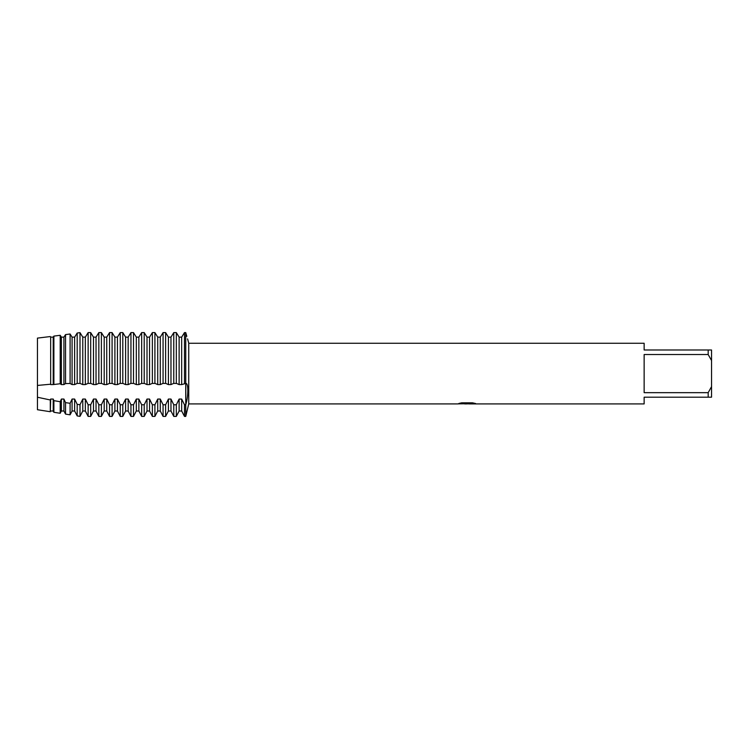 <?xml version="1.0" encoding="UTF-8"?>
<svg xmlns="http://www.w3.org/2000/svg" width="749" height="749" viewBox="0 0 749 749"><rect width="100%" height="100%" fill="white"/><g stroke="black" fill="none" stroke-linecap="round" stroke-linejoin="round"><path stroke-width="1.12" d="M459.137 403.393L467.61 403.458L457.227 403.926L188.739 403.926L185.752 416.397L185.752 383.413C188.523 382.664 188.523 396.071 185.752 404.769L184.479 404.769L181.67 399.058L179.123 399.058L179.123 411.004L176.324 416.397L176.324 404.769L173.777 404.769L170.969 399.058L168.422 399.058L168.422 411.004L165.613 416.397L165.613 404.769L163.067 404.769L160.267 399.058L157.721 399.058L157.721 411.004L154.912 416.397L154.912 404.769L152.365 404.769L149.557 399.058L147.01 399.058L147.01 411.004L144.211 416.397L144.211 404.769L141.664 404.769L138.855 399.058L136.309 399.058L136.309 411.004L133.5 416.397L133.5 404.769L130.953 404.769L128.154 399.058L125.607 399.058L125.607 411.004L122.799 416.397L122.799 404.769L120.252 404.769L117.443 399.058L114.897 399.058L114.897 411.004L112.088 416.397L112.088 404.769L109.551 404.769L106.742 399.058L104.195 399.058L104.195 411.004L101.387 416.397L101.387 404.769L98.84 404.769L96.031 399.058L93.494 399.058L93.494 411.004L90.685 416.397L90.685 404.769L88.139 404.769L85.33 399.058L82.783 399.058L82.783 411.004L80.003 416.36L80.003 404.732L77.184 404.338L74.628 399.058L72.082 399.058L72.082 411.004L70.097 414.815L70.097 403.308L65.538 402.606L63.918 399.058L61.381 399.058L61.381 411.004L60.201 413.27L60.201 401.736L53.881 400.64L53.216 399.058L50.67 399.058L50.295 411.725L37.45 409.722L37.45 338.108L50.295 336.554L50.67 337.125L50.67 384.593L50.67 337.125L53.216 337.125L53.881 336.104L53.216 337.125L53.216 384.593L60.201 383.741L60.201 335.299L53.881 336.104L60.201 335.299L61.381 337.125L60.201 335.299M467.076 403.861L464.23 403.861M466.515 403.926L465.223 403.926M708.179 392.663L644.14 392.663L644.14 354.53L708.179 354.53L711.55 360.541L711.55 386.643L708.179 392.663L708.179 397.185L644.14 397.185L644.14 403.926L469.408 403.926L475.269 403.439M708.179 354.53L708.179 349.998L644.14 349.998L644.14 343.257L188.739 343.257L188.739 403.926M467.61 403.458L458.875 403.458M458.884 403.458L461.721 402.822L472.488 402.822L475.615 403.533L469.305 403.917M187.606 338.904L188.739 343.257M60.201 383.75L61.381 384.593L63.918 384.593L65.538 383.572L70.097 383.479L72.082 384.593L74.628 384.593L77.184 383.413L80.106 383.413L82.783 384.593L85.33 384.593L88.008 383.413L90.807 383.413L93.494 384.593L96.031 384.593L98.718 383.413L101.518 383.413L104.195 384.593L106.742 384.593L109.42 383.413L112.219 383.413L114.897 384.593L117.443 384.593L120.121 383.413L122.92 383.413L125.607 384.593L128.154 384.593L130.832 383.413L133.631 383.413L136.309 384.593L138.855 384.593L141.533 383.413L144.332 383.413L147.01 384.593L149.557 384.593L152.234 383.413L155.034 383.413L157.721 384.593L160.267 384.593L162.945 383.413L165.744 383.413L168.422 384.593L170.969 384.593L173.646 383.413L176.446 383.413L179.123 384.593L181.67 384.593L185.752 383.413L185.752 332.603C188.523 342.031 188.523 342.031 185.752 332.603L186.81 336.348M184.479 404.769L184.479 416.397L185.752 416.397L185.808 383.404M458.163 403.861L466.936 403.73M711.55 360.541L711.55 349.998L708.179 349.998M708.179 397.185L711.55 397.185L711.55 386.643M50.295 411.725L50.295 399.975L37.45 397.242L37.45 409.722M176.324 383.413L176.324 332.603L173.777 332.603L170.969 337.125L168.422 337.125L165.613 332.603L163.067 332.603L160.267 337.125L157.721 337.125L154.912 332.603L152.365 332.603L149.557 337.125L147.01 337.125L144.211 332.603L141.664 332.603L138.855 337.125L136.309 337.125L133.5 332.603L130.953 332.603L128.154 337.125L125.607 337.125L122.799 332.603L120.252 332.603L117.443 337.125L114.897 337.125L112.088 332.603L109.551 332.603L106.742 337.125L104.195 337.125L101.387 332.603L98.84 332.603L96.031 337.125L93.494 337.125L90.685 332.603L88.139 332.603L85.33 337.125L82.783 337.125L80.003 332.64L77.184 333.024L74.628 337.125L72.082 337.125L70.097 333.998L65.538 334.606L63.918 337.125L61.381 337.125L61.381 384.593M179.123 384.593L179.123 337.125L176.324 332.603L179.123 337.125L181.67 337.125L184.479 332.603L181.67 337.125L181.67 384.593M176.324 416.397L173.777 416.397L173.777 404.769M185.752 383.413L185.752 332.603L184.479 332.603L184.479 383.413M170.969 384.593L170.969 337.125L173.777 332.603L173.777 383.413M168.422 384.593L168.422 337.125L165.613 332.603L165.613 383.413M165.613 416.397L163.067 416.397L163.067 404.769M160.267 384.593L160.267 337.125L163.067 332.603L163.067 383.413M157.721 384.593L157.721 337.125L154.912 332.603L154.912 383.413M154.912 416.397L152.365 416.397L152.365 404.769M149.557 384.593L149.557 337.125L152.365 332.603L152.365 383.413M147.01 384.593L147.01 337.125L144.211 332.603L144.211 383.413M144.211 416.397L141.664 416.397L141.664 404.769M138.855 384.593L138.855 337.125L141.664 332.603L141.664 383.413M136.309 384.593L136.309 337.125L133.5 332.603L133.5 383.413M133.5 416.397L130.953 416.397L130.953 404.769M128.154 384.593L128.154 337.125L130.953 332.603L130.953 383.413M125.607 384.593L125.607 337.125L122.799 332.603L122.799 383.413M122.799 416.397L120.252 416.397L120.252 404.769M117.443 384.593L117.443 337.125L120.252 332.603L120.252 383.413M114.897 384.593L114.897 337.125L112.088 332.603L112.088 383.413M112.088 416.397L109.551 416.397L109.551 404.769M106.742 384.593L106.742 337.125L109.551 332.603L109.551 383.413M104.195 384.593L104.195 337.125L101.387 332.603L101.387 383.413M101.387 416.397L98.84 416.397L98.84 404.769M96.031 384.593L96.031 337.125L98.84 332.603L98.84 383.413M93.494 384.593L93.494 337.125L90.685 332.603L90.685 383.413M90.685 416.397L88.139 416.397L88.139 404.769M85.33 384.593L85.33 337.125L88.139 332.603L88.139 383.413M82.783 384.593L82.783 337.125L80.003 332.64L77.184 333.024L77.184 383.413M80.003 383.413L80.003 332.64M80.003 416.36L77.184 415.92L77.184 404.338M74.628 384.593L74.628 337.125L77.184 333.024M72.082 384.593L72.082 337.125L70.097 333.998L65.538 334.606L65.538 383.572M70.097 383.479L70.097 333.998M70.097 414.815L65.538 414.103L65.538 402.606M63.918 384.593L63.918 337.125L65.538 334.597M60.201 413.27L53.881 412.287L53.881 400.64M53.881 336.104L53.881 384.031M50.67 384.593L53.216 384.593M179.123 399.058L176.324 404.769M168.422 399.058L165.613 404.769M157.721 399.058L154.912 404.769M147.01 399.058L144.211 404.769M136.309 399.058L133.5 404.769M125.607 399.058L122.799 404.769M114.897 399.058L112.088 404.769M104.195 399.058L101.387 404.769M93.494 399.058L90.685 404.769M82.783 399.058L80.003 404.732M72.082 399.058L70.097 403.308M61.381 399.058L60.201 401.736M50.67 399.058L50.295 399.975M37.45 338.108L37.45 385.435L50.295 384.246M50.67 411.004L53.216 411.004L53.216 399.058M61.381 411.004L63.918 411.004L63.918 399.058M72.082 411.004L74.628 411.004L74.628 399.058M82.783 411.004L85.33 411.004L85.33 399.058M93.494 411.004L96.031 411.004L96.031 399.058M104.195 411.004L106.742 411.004L106.742 399.058M114.897 411.004L117.443 411.004L117.443 399.058M125.607 411.004L128.154 411.004L128.154 399.058M136.309 411.004L138.855 411.004L138.855 399.058M147.01 411.004L149.557 411.004L149.557 399.058M157.721 411.004L160.267 411.004L160.267 399.058M168.422 411.004L170.969 411.004L170.969 399.058M179.123 411.004L181.67 411.004L181.67 399.058M466.543 403.861L469.305 403.861M53.216 411.004L53.881 412.287M63.918 411.004L65.538 414.103M74.628 411.004L77.184 415.92M85.33 411.004L88.139 416.397M96.031 411.004L98.84 416.397M106.742 411.004L109.551 416.397M117.443 411.004L120.252 416.397M128.154 411.004L130.953 416.397M138.855 411.004L141.664 416.397M149.557 411.004L152.365 416.397M160.267 411.004L163.067 416.397M170.969 411.004L173.777 416.397M181.67 411.004L184.479 416.397"/></g></svg>
